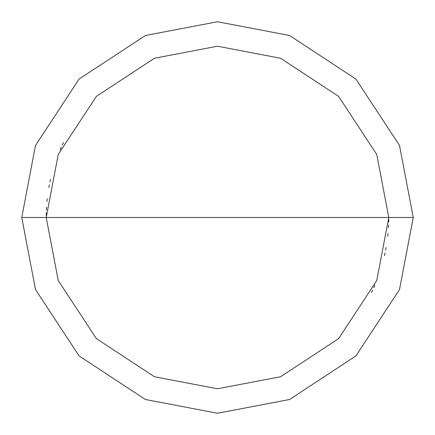 <?xml version="1.0" encoding="UTF-8"?>
<svg xmlns="http://www.w3.org/2000/svg" width="435" height="435" viewBox="0 0 435 435"><rect width="100%" height="100%" fill="white"/><g stroke="black" fill="none" stroke-linecap="round" stroke-linejoin="round"><path stroke-width="0.65" d="M388.781 217.5L376.753 280.548L338.615 338.615L280.548 376.753L217.5 388.781L154.452 376.753L96.385 338.615L58.246 280.548L46.219 217.5L388.781 217.5L376.753 154.452L338.615 96.385L280.548 58.246L217.5 46.219L154.452 58.246L96.385 96.385L58.246 154.452L46.219 217.5L21.75 217.5L35.496 145.448L79.083 79.083L145.448 35.496L217.5 21.75L289.552 35.496L355.917 79.083L399.504 145.448L413.25 217.5L399.504 145.448L355.917 79.083L289.552 35.496L217.5 21.75L145.448 35.496L79.083 79.083L35.496 145.448L21.75 217.5L35.496 289.552L79.083 355.917L145.448 399.504L217.5 413.25L289.552 399.504L355.917 355.917L399.504 289.552L413.25 217.5L46.219 217.5L58.246 154.452L96.385 96.385L154.452 58.246L217.5 46.219L280.548 58.246L338.615 96.385L376.753 154.452L388.781 217.5L413.25 217.5L399.504 289.552L355.917 355.917L289.552 399.504L217.5 413.25L145.448 399.504L79.083 355.917L35.496 289.552L21.75 217.5L46.219 217.5L58.246 280.548L96.385 338.615L154.452 376.753L217.5 388.781L280.548 376.753L338.615 338.615L376.753 280.548L388.781 217.5M373.719 287.736L374.856 285.153M384.464 255.715L385.067 252.963M385.633 250.201L386.144 247.428M387.748 236.27L388.036 233.464M388.466 227.842L388.618 225.031M388.716 222.214L388.77 219.392M63.526 142.468L62.314 145.013M61.281 147.264L60.144 149.847M50.536 179.285L49.933 182.037M49.367 184.799L48.856 187.572M47.252 198.73L46.964 201.535M46.534 207.158L46.382 209.969M46.284 212.786L46.23 215.608M371.474 292.532L372.686 289.987"/></g></svg>
